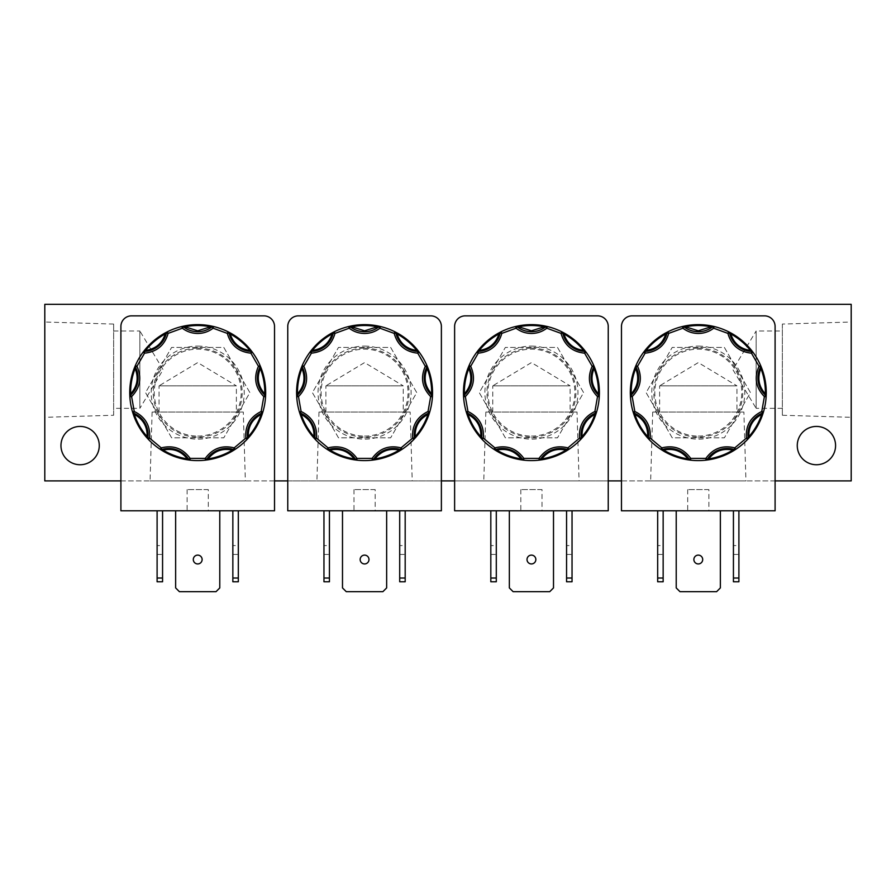 <?xml version="1.0" encoding="UTF-8"?>
<svg xmlns="http://www.w3.org/2000/svg" width="896" height="896" viewBox="0 0 896 896"><rect width="100%" height="100%" fill="white"/><g stroke="black" fill="none" stroke-linecap="round" stroke-linejoin="round"><path stroke-width="0.67" stroke-dasharray="4.48 3.36" d="M327.264 449.445L327.107 449.344A1.77 1.77 0 0 0 328.619 449.557A23.397 23.397 0 0 1 355.499 459.346A1.77 1.77 0 0 0 356.787 460.152A1.77 1.77 0 0 1 355.499 459.346A23.397 23.397 0 0 0 328.619 449.557A1.77 1.77 0 0 1 328.082 449.635M372.523 460.13L372.333 460.152A1.77 1.77 0 0 0 373.621 459.346A23.397 23.397 0 0 1 400.512 449.557A1.77 1.77 0 0 0 402.024 449.355A1.77 1.77 0 0 1 401.05 449.646M493.965 449.344A1.77 1.77 0 0 0 495.477 449.557A23.397 23.397 0 0 1 522.357 459.346A1.77 1.77 0 0 0 523.645 460.152A1.77 1.77 0 0 1 522.357 459.346A23.397 23.397 0 0 0 495.477 449.557A1.77 1.77 0 0 1 494.939 449.635M567.37 449.557A23.397 23.397 0 0 0 540.49 459.346A1.77 1.77 0 0 1 539.19 460.152A1.77 1.77 0 0 0 540.49 459.346A23.397 23.397 0 0 1 567.37 449.557A1.77 1.77 0 0 0 568.882 449.355A1.77 1.77 0 0 1 567.907 449.646M660.822 449.344A1.77 1.77 0 0 0 662.334 449.557A23.397 23.397 0 0 1 689.214 459.346A1.77 1.77 0 0 0 690.514 460.152A1.77 1.77 0 0 1 689.214 459.346A23.397 23.397 0 0 0 662.334 449.557A1.77 1.77 0 0 1 661.797 449.635M734.227 449.557A23.397 23.397 0 0 0 707.347 459.346A1.77 1.77 0 0 1 706.059 460.152A1.77 1.77 0 0 0 707.347 459.346A23.397 23.397 0 0 1 734.227 449.557A1.77 1.77 0 0 0 735.739 449.355A1.77 1.77 0 0 1 734.765 449.646M160.406 449.445L160.25 449.344A1.77 1.77 0 0 0 161.762 449.557A23.397 23.397 0 0 1 188.642 459.346A1.77 1.77 0 0 0 189.93 460.152A1.77 1.77 0 0 1 188.642 459.346A23.397 23.397 0 0 0 161.762 449.557A1.77 1.77 0 0 1 161.224 449.635M205.666 460.13L205.475 460.152A1.77 1.77 0 0 0 206.763 459.346A23.397 23.397 0 0 1 233.654 449.557A1.77 1.77 0 0 0 235.155 449.355A1.77 1.77 0 0 1 234.192 449.646M350.269 326.816A1.77 1.77 0 0 0 348.779 326.502A1.77 1.77 0 0 1 350.269 326.816A23.397 23.397 0 0 0 378.885 326.816A1.77 1.77 0 0 1 379.96 326.458A1.77 1.77 0 0 0 378.885 326.816A23.397 23.397 0 0 1 364.582 331.699M517.138 326.816A1.77 1.77 0 0 0 515.648 326.502A1.77 1.77 0 0 1 517.138 326.816A23.397 23.397 0 0 0 545.742 326.816A1.77 1.77 0 0 1 546.818 326.458A1.77 1.77 0 0 0 545.742 326.816A23.397 23.397 0 0 1 531.44 331.699M683.995 326.816A1.77 1.77 0 0 0 682.506 326.502A1.77 1.77 0 0 1 683.995 326.816A23.397 23.397 0 0 0 712.6 326.816A1.77 1.77 0 0 1 713.686 326.458A1.77 1.77 0 0 0 712.6 326.816A23.397 23.397 0 0 1 698.298 331.699M183.411 326.816A1.77 1.77 0 0 0 181.922 326.502A1.77 1.77 0 0 1 183.411 326.816A23.397 23.397 0 0 0 212.027 326.816A1.77 1.77 0 0 1 213.102 326.458A1.77 1.77 0 0 0 212.027 326.816A23.397 23.397 0 0 1 197.714 331.699M113.658 415.251L113.658 324.072L113.658 415.251L44.8 417.312L44.8 322.011L44.8 417.312M113.658 324.072L44.8 322.011M113.658 330.994L139.866 330.994L139.866 408.33L163.106 369.667L139.866 330.994L139.866 408.33L113.658 408.33L113.658 330.994L113.658 408.33M782.342 324.072L782.342 415.251L782.342 324.072L851.2 322.011L851.2 417.312L851.2 322.011M782.342 415.251L851.2 417.312M782.342 408.33L756.134 408.33L756.134 330.994L732.894 369.667L756.134 408.33L756.134 330.994L782.342 330.994L782.342 408.33L782.342 330.994M243.298 412.037L152.118 412.037L243.298 412.037L245.358 480.906L150.058 480.906L245.358 480.906M152.118 412.037L150.058 480.906M159.04 412.037L159.04 385.84L236.376 385.84L197.714 362.6L159.04 385.84L236.376 385.84L236.376 412.037L159.04 412.037L236.376 412.037M410.155 412.037L318.976 412.037L410.155 412.037L412.216 480.906L316.915 480.906L412.216 480.906M318.976 412.037L316.915 480.906M325.898 412.037L325.898 385.84L403.245 385.84L364.571 362.6L325.898 385.84L403.245 385.84L403.245 412.037L325.898 412.037L403.245 412.037M577.024 412.037L485.845 412.037L577.024 412.037L579.085 480.906L483.784 480.906L579.085 480.906M485.845 412.037L483.784 480.906M492.755 412.037L492.755 385.84L570.102 385.84L531.429 362.6L492.755 385.84L570.102 385.84L570.102 412.037L492.755 412.037L570.102 412.037M743.882 412.037L652.702 412.037L743.882 412.037L745.942 480.906L650.642 480.906L745.942 480.906M652.702 412.037L650.642 480.906M659.624 412.037L659.624 385.84L736.96 385.84L698.286 362.6L659.624 385.84L736.96 385.84L736.96 412.037L659.624 412.037L736.96 412.037M60.962 445.592A19.163 19.163 0 0 1 80.114 426.429A19.163 19.163 0 0 1 99.277 445.592A19.163 19.163 0 0 1 80.114 464.744A19.163 19.163 0 0 1 60.962 445.592M797.261 445.592A19.163 19.163 0 0 1 816.413 426.429A19.163 19.163 0 0 1 835.576 445.592A19.163 19.163 0 0 1 816.413 464.744A19.163 19.163 0 0 1 797.261 445.592M364.571 348.13A44.486 44.486 0 0 1 409.058 392.627A44.486 44.486 0 0 1 364.56 437.114A44.486 44.486 0 0 1 320.085 392.616A44.486 44.486 0 0 1 364.571 348.13M364.56 437.808L390.656 437.808L416.741 392.616L390.656 347.435L338.486 347.435L312.39 392.616L338.486 437.808L390.656 437.808L416.741 392.616L390.656 347.435L338.486 347.435L312.39 392.616L338.486 437.808L364.56 437.808M531.44 348.13A44.486 44.486 0 0 1 575.915 392.627A44.486 44.486 0 0 1 531.429 437.114A44.486 44.486 0 0 1 486.942 392.616A44.486 44.486 0 0 1 531.44 348.13M531.429 437.808L557.514 437.808L583.61 392.616L557.514 347.435L505.344 347.435L479.259 392.616L505.344 437.808L557.514 437.808L583.61 392.616L557.514 347.435L505.344 347.435L479.259 392.616L505.344 437.808L531.429 437.808M698.298 348.13A44.486 44.486 0 0 1 742.784 392.627A44.486 44.486 0 0 1 698.286 437.114A44.486 44.486 0 0 1 653.8 392.616A44.486 44.486 0 0 1 698.298 348.13M698.286 437.808L724.382 437.808L750.467 392.616L724.382 347.435L672.202 347.435L646.117 392.616L672.202 437.808L724.382 437.808L750.467 392.616L724.382 347.435L672.202 347.435L646.117 392.616L672.202 437.808L698.286 437.808M197.714 348.13A44.486 44.486 0 0 1 242.2 392.627A44.486 44.486 0 0 1 197.702 437.114A44.486 44.486 0 0 1 153.216 392.616A44.486 44.486 0 0 1 197.714 348.13M197.702 437.808L223.798 437.808L249.883 392.616L223.798 347.435L171.618 347.435L145.533 392.616L171.618 437.808L223.798 437.808L249.883 392.616L223.798 347.435L171.618 347.435L145.533 392.616L171.618 437.808L197.702 437.808M364.56 436.083A43.467 43.467 0 0 0 408.038 392.627A43.467 43.467 0 0 0 364.571 349.149A43.467 43.467 0 0 0 321.104 392.616A43.467 43.467 0 0 0 364.56 436.083M364.571 346.091A46.525 46.525 0 0 1 411.096 392.627A46.525 46.525 0 0 1 364.56 439.141A46.525 46.525 0 0 1 318.046 392.616A46.525 46.525 0 0 1 364.571 346.091M323.96 545.586L323.96 554.411L323.96 545.586L329.437 545.586L329.437 554.411L329.437 545.586M323.96 554.411L329.437 554.411M399.706 545.586L399.706 554.411L399.706 545.586L405.182 545.586L405.182 554.411L405.182 545.586M399.706 554.411L405.182 554.411M364.571 563.942A4.413 4.413 0 0 1 360.158 559.53A4.413 4.413 0 0 1 364.571 555.117A4.413 4.413 0 0 1 368.984 559.53A4.413 4.413 0 0 1 364.571 563.942M375.166 489.608L353.976 489.608L375.166 489.608L375.166 510.798L353.976 510.798L375.166 510.798M353.976 489.608L353.976 510.798M531.429 436.083A43.467 43.467 0 0 0 574.896 392.627A43.467 43.467 0 0 0 531.44 349.149A43.467 43.467 0 0 0 487.962 392.616A43.467 43.467 0 0 0 531.429 436.083M531.44 346.091A46.525 46.525 0 0 1 577.954 392.627A46.525 46.525 0 0 1 531.429 439.141A46.525 46.525 0 0 1 484.904 392.616A46.525 46.525 0 0 1 531.44 346.091M490.818 545.586L490.818 554.411L490.818 545.586L496.294 545.586L496.294 554.411L496.294 545.586M490.818 554.411L496.294 554.411M566.563 545.586L566.563 554.411L566.563 545.586L572.04 545.586L572.04 554.411L572.04 545.586M566.563 554.411L572.04 554.411M531.429 563.942A4.413 4.413 0 0 1 527.016 559.53A4.413 4.413 0 0 1 531.429 555.117A4.413 4.413 0 0 1 535.842 559.53A4.413 4.413 0 0 1 531.429 563.942M542.024 489.608L520.834 489.608L542.024 489.608L542.024 510.798L520.834 510.798L542.024 510.798M520.834 489.608L520.834 510.798M698.286 436.083A43.467 43.467 0 0 0 741.754 392.627A43.467 43.467 0 0 0 698.298 349.149A43.467 43.467 0 0 0 654.819 392.616A43.467 43.467 0 0 0 698.286 436.083M698.298 346.091A46.525 46.525 0 0 1 744.811 392.627A46.525 46.525 0 0 1 698.286 439.141A46.525 46.525 0 0 1 651.762 392.616A46.525 46.525 0 0 1 698.298 346.091M733.432 545.586L733.432 554.411L733.432 545.586L738.898 545.586L738.898 554.411L738.898 545.586M733.432 554.411L738.898 554.411M708.882 489.608L687.691 489.608L708.882 489.608L708.882 510.798L687.691 510.798L708.882 510.798M687.691 489.608L687.691 510.798M698.286 563.942A4.413 4.413 0 0 1 693.874 559.53A4.413 4.413 0 0 1 698.286 555.117A4.413 4.413 0 0 1 702.699 559.53A4.413 4.413 0 0 1 698.286 563.942M657.675 545.586L657.675 554.411L657.675 545.586L663.152 545.586L663.152 554.411L663.152 545.586M657.675 554.411L663.152 554.411M197.702 436.083A43.467 43.467 0 0 0 241.181 392.627A43.467 43.467 0 0 0 197.714 349.149A43.467 43.467 0 0 0 154.246 392.616A43.467 43.467 0 0 0 197.702 436.083M197.714 346.091A46.525 46.525 0 0 1 244.238 392.627A46.525 46.525 0 0 1 197.702 439.141A46.525 46.525 0 0 1 151.189 392.616A46.525 46.525 0 0 1 197.714 346.091M232.848 545.586L232.848 554.411L232.848 545.586L238.325 545.586L238.325 554.411L238.325 545.586M232.848 554.411L238.325 554.411M157.102 545.586L157.102 554.411L157.102 545.586L162.568 545.586L162.568 554.411L162.568 545.586M157.102 554.411L162.568 554.411M197.714 563.942A4.413 4.413 0 0 1 193.301 559.53A4.413 4.413 0 0 1 197.714 555.117A4.413 4.413 0 0 1 202.126 559.53A4.413 4.413 0 0 1 197.714 563.942M208.309 489.608L187.118 489.608L208.309 489.608L208.309 510.798L187.118 510.798L208.309 510.798M187.118 489.608L187.118 510.798M364.56 460.6A67.984 67.984 0 0 0 432.555 392.627A67.984 67.984 0 0 0 364.582 324.643A67.984 67.984 0 0 0 296.587 392.616A67.984 67.984 0 0 0 364.56 460.6M531.418 460.6A67.984 67.984 0 0 0 599.413 392.627A67.984 67.984 0 0 0 531.44 324.643A67.984 67.984 0 0 0 463.445 392.616A67.984 67.984 0 0 0 531.418 460.6M698.286 460.6A67.984 67.984 0 0 0 766.27 392.627A67.984 67.984 0 0 0 698.298 324.643A67.984 67.984 0 0 0 630.314 392.616A67.984 67.984 0 0 0 698.286 460.6M197.702 460.6A67.984 67.984 0 0 0 265.686 392.627A67.984 67.984 0 0 0 197.714 324.643A67.984 67.984 0 0 0 129.73 392.616A67.984 67.984 0 0 0 197.702 460.6M44.8 304.338L851.2 304.338L851.2 480.906L44.8 480.906L44.8 304.338M775.096 480.906L621.477 480.906M608.238 480.906L454.619 480.906M441.381 480.906L287.762 480.906M274.523 480.906L120.904 480.906M298.357 315.862A10.595 10.595 0 0 0 287.762 326.458L287.762 510.798L441.381 510.798L441.381 326.458A10.595 10.595 0 0 0 430.786 315.862L298.357 315.862M465.214 315.862A10.595 10.595 0 0 0 454.619 326.458L454.619 510.798L608.238 510.798L608.238 326.458A10.595 10.595 0 0 0 597.643 315.862L465.214 315.862M632.072 315.862A10.595 10.595 0 0 0 621.477 326.458L621.477 510.798L775.096 510.798L775.096 326.458A10.595 10.595 0 0 0 764.501 315.862L632.072 315.862M131.499 315.862A10.595 10.595 0 0 0 120.904 326.458L120.904 510.798L274.523 510.798L274.523 326.458A10.595 10.595 0 0 0 263.928 315.862L131.499 315.862M323.96 510.798L329.437 510.798L323.96 510.798L323.96 578.032L329.437 578.032L329.437 581.773L323.96 581.773L323.96 578.032M399.706 510.798L405.182 510.798L399.706 510.798L399.706 578.032L405.182 578.032L405.182 581.773L399.706 581.773L399.706 578.032M342.496 510.798L386.646 510.798L342.496 510.798L342.496 587.922L346.248 591.662L382.894 591.662L386.646 587.922L386.646 510.798M490.818 510.798L496.294 510.798L490.818 510.798L490.818 578.032L496.294 578.032L496.294 581.773L490.818 581.773L490.818 578.032M566.563 510.798L572.04 510.798L566.563 510.798L566.563 578.032L572.04 578.032L572.04 581.773L566.563 581.773L566.563 578.032M509.354 510.798L553.504 510.798L509.354 510.798L509.354 587.922L513.106 591.662L549.752 591.662L553.504 587.922L553.504 510.798M733.432 510.798L738.898 510.798L733.432 510.798L733.432 581.773L738.898 581.773L738.898 578.032L733.432 578.032M676.222 510.798L720.362 510.798L676.222 510.798L676.222 587.922L679.963 591.662L716.621 591.662L720.362 587.922L720.362 510.798M657.675 510.798L663.152 510.798L657.675 510.798L657.675 578.032L663.152 578.032L663.152 581.773L657.675 581.773L657.675 578.032M232.848 510.798L238.325 510.798L232.848 510.798L232.848 578.032L238.325 578.032L238.325 581.773L232.848 581.773L232.848 578.032M157.102 510.798L162.568 510.798L157.102 510.798L157.102 578.032L162.568 578.032L162.568 581.773L157.102 581.773L157.102 578.032M175.638 510.798L219.778 510.798L175.638 510.798L175.638 587.922L179.379 591.662L216.037 591.662L219.778 587.922L219.778 510.798M329.437 510.798L329.437 578.032M405.182 510.798L405.182 578.032M496.294 510.798L496.294 578.032M572.04 510.798L572.04 578.032M738.898 510.798L738.898 578.032M663.152 510.798L663.152 578.032M238.325 510.798L238.325 578.032M162.568 510.798L162.568 578.032M334.174 331.811A1.77 1.77 0 0 0 333.245 333.021A23.397 23.397 0 0 1 311.326 351.4A1.77 1.77 0 0 0 309.971 352.117A1.77 1.77 0 0 1 311.326 351.4A23.397 23.397 0 0 0 333.245 333.021A1.77 1.77 0 0 1 334.174 331.811L334.006 331.901M302.198 365.579A1.77 1.77 0 0 0 302.254 367.102A23.397 23.397 0 0 1 297.282 395.27A1.77 1.77 0 0 0 296.71 396.682A1.77 1.77 0 0 1 297.282 395.27A23.397 23.397 0 0 0 302.254 367.102A1.77 1.77 0 0 1 302.198 365.579L302.12 365.747M299.41 411.992A1.77 1.77 0 0 0 300.429 413.123A23.397 23.397 0 0 1 314.731 437.898A1.77 1.77 0 0 0 315.202 439.354A1.77 1.77 0 0 1 314.731 437.898A23.397 23.397 0 0 0 300.429 413.123A1.77 1.77 0 0 1 299.41 411.992M413.93 439.365A1.77 1.77 0 0 0 414.4 437.909A23.397 23.397 0 0 1 428.702 413.134A1.77 1.77 0 0 0 429.722 412.003A1.77 1.77 0 0 1 428.702 413.134A23.397 23.397 0 0 0 414.4 437.909A1.77 1.77 0 0 1 413.93 439.365L414.064 439.219M432.432 396.704A1.77 1.77 0 0 0 431.85 395.293A23.397 23.397 0 0 1 426.888 367.114A1.77 1.77 0 0 0 426.944 365.59A1.77 1.77 0 0 1 426.888 367.114A23.397 23.397 0 0 0 431.85 395.293A1.77 1.77 0 0 1 432.432 396.704L432.443 396.514M419.171 352.128A1.77 1.77 0 0 0 417.827 351.411A23.397 23.397 0 0 1 395.909 333.021A1.77 1.77 0 0 0 394.979 331.822A1.77 1.77 0 0 1 395.909 333.021A23.397 23.397 0 0 0 417.827 351.411A1.77 1.77 0 0 1 419.171 352.128L419.059 351.971M501.032 331.811A1.77 1.77 0 0 0 500.102 333.021A23.397 23.397 0 0 1 478.184 351.4A1.77 1.77 0 0 0 476.84 352.117A1.77 1.77 0 0 1 478.184 351.4A23.397 23.397 0 0 0 500.102 333.021A1.77 1.77 0 0 1 501.032 331.811L500.864 331.901M469.056 365.579A1.77 1.77 0 0 0 469.112 367.102A23.397 23.397 0 0 1 464.15 395.27A1.77 1.77 0 0 0 463.568 396.682A1.77 1.77 0 0 1 464.15 395.27A23.397 23.397 0 0 0 469.112 367.102A1.77 1.77 0 0 1 469.056 365.579M466.267 411.992A1.77 1.77 0 0 0 467.286 413.123A23.397 23.397 0 0 1 481.589 437.898A1.77 1.77 0 0 0 482.059 439.354A1.77 1.77 0 0 1 481.589 437.898A23.397 23.397 0 0 0 467.286 413.123A1.77 1.77 0 0 1 466.267 411.992M580.787 439.365A1.77 1.77 0 0 0 581.258 437.909A23.397 23.397 0 0 1 595.56 413.134A1.77 1.77 0 0 0 596.59 412.003A1.77 1.77 0 0 1 595.56 413.134A23.397 23.397 0 0 0 581.258 437.909A1.77 1.77 0 0 1 580.787 439.365M599.29 396.704A1.77 1.77 0 0 0 598.718 395.293A23.397 23.397 0 0 1 593.746 367.114A1.77 1.77 0 0 0 593.802 365.59A1.77 1.77 0 0 1 593.746 367.114A23.397 23.397 0 0 0 598.718 395.293A1.77 1.77 0 0 1 599.29 396.704M586.04 352.128A1.77 1.77 0 0 0 584.685 351.411A23.397 23.397 0 0 1 562.778 333.021A1.77 1.77 0 0 0 561.837 331.822A1.77 1.77 0 0 1 562.778 333.021A23.397 23.397 0 0 0 584.685 351.411A1.77 1.77 0 0 1 586.04 352.128L585.917 351.971M667.89 331.811A1.77 1.77 0 0 0 666.96 333.021A23.397 23.397 0 0 1 645.042 351.4A1.77 1.77 0 0 0 643.698 352.117A1.77 1.77 0 0 1 645.042 351.4A23.397 23.397 0 0 0 666.96 333.021A1.77 1.77 0 0 1 667.89 331.811L667.722 331.901M635.925 365.579A1.77 1.77 0 0 0 635.981 367.102A23.397 23.397 0 0 1 631.008 395.27A1.77 1.77 0 0 0 630.437 396.682A1.77 1.77 0 0 1 631.008 395.27A23.397 23.397 0 0 0 635.981 367.102A1.77 1.77 0 0 1 635.925 365.579L635.846 365.747M633.125 411.992A1.77 1.77 0 0 0 634.155 413.123A23.397 23.397 0 0 1 648.458 437.898A1.77 1.77 0 0 0 648.917 439.354A1.77 1.77 0 0 1 648.458 437.898A23.397 23.397 0 0 0 634.155 413.123A1.77 1.77 0 0 1 633.125 411.992M747.645 439.365A1.77 1.77 0 0 0 748.115 437.909A23.397 23.397 0 0 1 762.429 413.134A1.77 1.77 0 0 0 763.448 412.003A1.77 1.77 0 0 1 762.429 413.134A23.397 23.397 0 0 0 748.115 437.909A1.77 1.77 0 0 1 747.645 439.365M766.147 396.704A1.77 1.77 0 0 0 765.576 395.293A23.397 23.397 0 0 1 760.603 367.114A1.77 1.77 0 0 0 760.67 365.59A1.77 1.77 0 0 1 760.603 367.114A23.397 23.397 0 0 0 765.576 395.293A1.77 1.77 0 0 1 766.147 396.704L766.158 396.514M752.898 352.128A1.77 1.77 0 0 0 751.542 351.411A23.397 23.397 0 0 1 729.635 333.021A1.77 1.77 0 0 0 728.694 331.822A1.77 1.77 0 0 1 729.635 333.021A23.397 23.397 0 0 0 751.542 351.411A1.77 1.77 0 0 1 752.898 352.128M167.317 331.811A1.77 1.77 0 0 0 166.376 333.021A23.397 23.397 0 0 1 144.458 351.4A1.77 1.77 0 0 0 143.114 352.117A1.77 1.77 0 0 1 144.458 351.4A23.397 23.397 0 0 0 166.376 333.021A1.77 1.77 0 0 1 167.317 331.811L167.149 331.901M135.341 365.579A1.77 1.77 0 0 0 135.397 367.102A23.397 23.397 0 0 1 130.424 395.27A1.77 1.77 0 0 0 129.853 396.682A1.77 1.77 0 0 1 130.424 395.27A23.397 23.397 0 0 0 135.397 367.102A1.77 1.77 0 0 1 135.341 365.579L135.262 365.747M132.552 411.992A1.77 1.77 0 0 0 133.571 413.123A23.397 23.397 0 0 1 147.874 437.898A1.77 1.77 0 0 0 148.344 439.354A1.77 1.77 0 0 1 147.874 437.898A23.397 23.397 0 0 0 133.571 413.123A1.77 1.77 0 0 1 132.552 411.992M247.072 439.365A1.77 1.77 0 0 0 247.542 437.909A23.397 23.397 0 0 1 261.845 413.134A1.77 1.77 0 0 0 262.864 412.003A1.77 1.77 0 0 1 261.845 413.134A23.397 23.397 0 0 0 247.542 437.909A1.77 1.77 0 0 1 247.072 439.365M265.563 396.704A1.77 1.77 0 0 0 264.992 395.293A23.397 23.397 0 0 1 260.03 367.114A1.77 1.77 0 0 0 260.086 365.59A1.77 1.77 0 0 1 260.03 367.114A23.397 23.397 0 0 0 264.992 395.293A1.77 1.77 0 0 1 265.563 396.704M252.314 352.128A1.77 1.77 0 0 0 250.97 351.411A23.397 23.397 0 0 1 229.051 333.021A1.77 1.77 0 0 0 228.122 331.822A1.77 1.77 0 0 1 229.051 333.021A23.397 23.397 0 0 0 250.97 351.411A1.77 1.77 0 0 1 252.314 352.128L252.202 351.971M372.333 460.152A1.77 1.77 0 0 0 373.621 459.346A23.397 23.397 0 0 1 400.512 449.557M205.475 460.152A1.77 1.77 0 0 0 206.763 459.346A23.397 23.397 0 0 1 233.654 449.557"/><path stroke-width="1.34" d="M372.523 460.13L372.333 460.152A67.984 67.984 0 0 1 356.787 460.152L354.01 459.771L354.144 458.898C347.906 450.946 339.83 448.011 329.941 450.083L327.107 449.344A67.984 67.984 0 0 1 315.202 439.354L313.309 437.27L313.981 436.688C314.306 426.586 310.016 419.149 301.101 414.378L299.41 411.992A67.984 67.984 0 0 1 296.71 396.682L296.598 393.882L297.483 393.859C304.237 386.333 305.726 377.877 301.963 368.491L302.198 365.579A67.984 67.984 0 0 1 309.971 352.117L311.696 349.899L312.379 350.448C322.392 349.026 328.966 343.504 332.114 333.894L334.174 331.811A67.984 67.984 0 0 1 348.779 326.502L351.523 325.898L351.691 326.771L364.582 330.814L377.462 326.771L377.63 325.909L380.374 326.502A67.984 67.984 0 0 1 394.979 331.822L397.466 333.133L397.04 333.894C400.187 343.504 406.762 349.026 416.774 350.459L419.171 352.128L417.76 353.181C405.462 351.882 397.6 345.285 394.184 333.402L394.979 331.822L397.04 333.894C404.678 338.15 411.264 343.672 416.774 350.459L417.458 349.91L419.171 352.128A67.984 67.984 0 0 1 426.944 365.59L428.008 368.189L427.179 368.502C423.416 377.888 424.906 386.344 431.659 393.882L432.432 396.704L430.662 396.592C422.083 387.688 420.302 377.597 425.32 366.296L426.944 365.59L427.179 368.502C430.315 376.678 431.805 385.134 431.659 393.882L432.533 393.893L432.432 396.704A67.984 67.984 0 0 1 429.722 412.003L428.87 414.68L428.03 414.4C419.115 419.16 414.826 426.597 415.15 436.699L413.93 439.365L412.642 438.144C411.79 425.813 416.92 416.931 428.03 411.499L429.722 412.003L428.03 414.4C425.174 422.666 420.885 430.102 415.15 436.699L415.822 437.282L413.93 439.365A67.984 67.984 0 0 1 402.024 449.355L399.65 450.856L399.19 450.094C389.301 448.011 381.226 450.957 374.976 458.909L372.333 460.152L372.131 458.405C379.411 448.403 389.043 444.898 401.05 447.877L402.024 449.355L399.19 450.094C391.686 454.597 383.622 457.531 374.976 458.909L375.122 459.771L372.333 460.152L373.621 459.346A1.77 1.77 0 0 1 372.333 460.152A1.77 1.77 0 0 0 373.621 459.346L372.131 458.405L356.989 458.394L356.787 460.152L354.144 458.898C345.509 457.52 337.434 454.586 329.941 450.083L329.482 450.845L327.107 449.344L328.082 447.877C340.077 444.886 349.72 448.392 356.989 458.394L355.499 459.346A1.77 1.77 0 0 0 356.787 460.152A1.77 1.77 0 0 1 355.499 459.346A23.397 23.397 0 0 0 328.619 449.557A1.77 1.77 0 0 1 327.107 449.344A67.984 67.984 0 0 1 315.202 439.354L313.981 436.688C308.246 430.091 303.957 422.654 301.101 414.378L300.261 414.669L299.41 411.992L301.101 411.488C312.211 416.92 317.341 425.802 316.478 438.133L315.202 439.354A1.77 1.77 0 0 1 314.731 437.898L316.478 438.133L328.082 447.877L328.619 449.557A1.77 1.77 0 0 1 327.107 449.344L328.619 449.557A23.397 23.397 0 0 1 355.499 459.346L355.701 460.018M539.381 460.13L539.19 460.152A67.984 67.984 0 0 1 523.645 460.152L520.867 459.771L521.002 458.898C514.763 450.946 506.699 448.011 496.798 450.083L493.965 449.344A67.984 67.984 0 0 1 482.059 439.354L480.178 437.27L480.838 436.688C481.174 426.586 476.874 419.149 467.958 414.378L466.267 411.992A67.984 67.984 0 0 1 463.568 396.682L463.467 393.882L464.341 393.859C471.094 386.333 472.584 377.877 468.821 368.491L469.056 365.579A67.984 67.984 0 0 1 476.84 352.117L478.554 349.899L479.237 350.448C489.25 349.026 495.824 343.504 498.982 333.894L501.032 331.811A67.984 67.984 0 0 1 515.648 326.502L518.392 325.898L518.56 326.771L531.44 330.814L544.32 326.771L544.488 325.909L547.232 326.502A67.984 67.984 0 0 1 561.837 331.822L564.323 333.133L563.898 333.894C567.045 343.504 573.619 349.026 583.632 350.459L586.04 352.128L584.618 353.181C572.32 351.882 564.469 345.285 561.053 333.402L561.837 331.822L563.898 333.894C571.547 338.15 578.122 343.672 583.632 350.459L584.315 349.91L586.04 352.128A67.984 67.984 0 0 1 593.802 365.59L594.866 368.189L594.048 368.502C590.274 377.888 591.763 386.344 598.517 393.882L599.29 396.704L597.52 396.592C588.941 387.688 587.16 377.597 592.189 366.296L593.802 365.59L594.048 368.502C597.173 376.678 598.662 385.134 598.517 393.882L599.402 393.893L599.29 396.704A67.984 67.984 0 0 1 596.59 412.003L595.728 414.68L594.899 414.4C585.984 419.16 581.683 426.597 582.008 436.699L580.787 439.365L579.51 438.144C578.648 425.813 583.778 416.931 594.899 411.499L596.59 412.003L594.899 414.4C592.043 422.666 587.742 430.102 582.008 436.699L582.68 437.282L580.787 439.365A67.984 67.984 0 0 1 568.882 449.355L566.507 450.856L566.048 450.094C556.158 448.011 548.083 450.957 541.845 458.909L539.19 460.152L538.989 458.405C546.269 448.403 555.901 444.898 567.907 447.877L568.882 449.355L566.048 450.094C558.544 454.597 550.48 457.531 541.845 458.909L541.979 459.771L539.19 460.152L540.49 459.346A1.77 1.77 0 0 1 539.19 460.152A1.77 1.77 0 0 0 540.49 459.346L538.989 458.405L523.846 458.394L523.645 460.152L521.002 458.898C512.366 457.52 504.302 454.586 496.798 450.083L496.339 450.845L493.965 449.344L494.939 447.877C506.946 444.886 516.578 448.392 523.846 458.394L522.357 459.346A1.77 1.77 0 0 0 523.645 460.152A1.77 1.77 0 0 1 522.357 459.346A23.397 23.397 0 0 0 495.477 449.557A1.77 1.77 0 0 1 493.965 449.344A67.984 67.984 0 0 1 482.059 439.354L480.838 436.688C475.104 430.091 470.814 422.654 467.958 414.378L467.13 414.669L466.267 411.992L467.958 411.488C479.069 416.92 484.198 425.802 483.347 438.133L482.059 439.354A1.77 1.77 0 0 1 481.589 437.898L483.347 438.133L494.939 447.877L495.477 449.557A1.77 1.77 0 0 1 493.965 449.344L495.477 449.557A23.397 23.397 0 0 1 522.357 459.346L522.558 460.018M706.238 460.13L706.059 460.152A67.984 67.984 0 0 1 690.514 460.152L687.725 459.771L687.859 458.898C681.621 450.946 673.557 448.011 663.656 450.083L660.822 449.344A67.984 67.984 0 0 1 648.917 439.354L647.035 437.27L647.696 436.688C648.032 426.586 643.731 419.149 634.816 414.378L633.125 411.992A67.984 67.984 0 0 1 630.437 396.682L630.325 393.882L631.198 393.859C637.952 386.333 639.442 377.877 635.678 368.491L635.925 365.579A67.984 67.984 0 0 1 643.698 352.117L645.411 349.899L646.094 350.448C656.107 349.026 662.693 343.504 665.84 333.894L667.89 331.811A67.984 67.984 0 0 1 682.506 326.502L685.25 325.898L685.418 326.771L698.298 330.814L711.178 326.771L711.346 325.909L714.09 326.502A67.984 67.984 0 0 1 728.694 331.822L731.181 333.133L730.755 333.894C733.902 343.504 740.477 349.026 750.49 350.459L752.898 352.128L751.475 353.181C739.178 351.882 731.326 345.285 727.91 333.402L728.694 331.822L730.755 333.894C738.405 338.15 744.979 343.672 750.49 350.459L751.173 349.91L752.898 352.128A67.984 67.984 0 0 1 760.67 365.59L761.723 368.189L760.906 368.502C757.142 377.888 758.632 386.344 765.374 393.882L766.147 396.704L764.389 396.592C755.798 387.688 754.018 377.597 759.046 366.296L760.67 365.59L760.906 368.502C764.03 376.678 765.52 385.134 765.374 393.882L766.259 393.893L766.147 396.704A67.984 67.984 0 0 1 763.448 412.003L762.586 414.68L761.757 414.4C752.842 419.16 748.541 426.597 748.866 436.699L747.645 439.365L746.368 438.144C745.517 425.813 750.646 416.931 761.757 411.499L763.448 412.003L761.757 414.4C758.901 422.666 754.6 430.102 748.866 436.699L749.538 437.282L747.645 439.365A67.984 67.984 0 0 1 735.739 449.355L733.365 450.856L732.906 450.094C723.016 448.011 714.941 450.957 708.702 458.909L706.059 460.152L705.858 458.405C713.126 448.403 722.77 444.898 734.765 447.877L735.739 449.355L732.906 450.094C725.402 454.597 717.338 457.531 708.702 458.909L708.837 459.771L706.059 460.152L707.347 459.346A1.77 1.77 0 0 1 706.059 460.152A1.77 1.77 0 0 0 707.347 459.346L705.858 458.405L690.715 458.394L690.514 460.152L687.859 458.898C679.224 457.52 671.16 454.586 663.656 450.083L663.197 450.845L660.822 449.344L661.797 447.877C673.803 444.886 683.435 448.392 690.715 458.394L689.214 459.346A1.77 1.77 0 0 0 690.514 460.152A1.77 1.77 0 0 1 689.214 459.346A23.397 23.397 0 0 0 662.334 449.557A1.77 1.77 0 0 1 660.822 449.344A67.984 67.984 0 0 1 648.917 439.354L647.696 436.688C641.962 430.091 637.672 422.654 634.816 414.378L633.987 414.669L633.125 411.992L634.816 411.488C645.926 416.92 651.056 425.802 650.205 438.133L648.917 439.354A1.77 1.77 0 0 1 648.458 437.898L650.205 438.133L661.797 447.877L662.334 449.557A1.77 1.77 0 0 1 660.822 449.344L662.334 449.557A23.397 23.397 0 0 1 689.214 459.346L689.416 460.018M205.666 460.13L205.475 460.152A67.984 67.984 0 0 1 189.93 460.152L187.152 459.771L187.286 458.898C181.048 450.946 172.973 448.011 163.083 450.083L160.25 449.344A67.984 67.984 0 0 1 148.344 439.354L146.451 437.27L147.123 436.688C147.448 426.586 143.158 419.149 134.243 414.378L132.552 411.992A67.984 67.984 0 0 1 129.853 396.682L129.741 393.882L130.626 393.859C137.368 386.333 138.869 377.877 135.106 368.491L135.341 365.579A67.984 67.984 0 0 1 143.114 352.117L144.838 349.899L145.522 350.448C155.534 349.026 162.109 343.504 165.256 333.894L167.317 331.811A67.984 67.984 0 0 1 181.922 326.502L184.666 325.898L184.834 326.771L197.714 330.814L210.594 326.771L210.773 325.909L213.517 326.502A67.984 67.984 0 0 1 228.122 331.822L230.608 333.133L230.171 333.894C233.318 343.504 239.904 349.026 249.906 350.459L252.314 352.128L250.902 353.181C238.605 351.882 230.742 345.285 227.326 333.402L228.122 331.822L230.171 333.894C237.821 338.15 244.395 343.672 249.906 350.459L250.6 349.91L252.314 352.128A67.984 67.984 0 0 1 260.086 365.59L261.15 368.189L260.322 368.502C256.558 377.888 258.048 386.344 264.79 393.882L265.563 396.704L263.805 396.592C255.226 387.688 253.445 377.597 258.462 366.296L260.086 365.59L260.322 368.502C263.446 376.678 264.947 385.134 264.79 393.882L265.675 393.893L265.563 396.704A67.984 67.984 0 0 1 262.864 412.003L262.013 414.68L261.173 414.4C252.258 419.16 247.968 426.597 248.293 436.699L247.072 439.365L245.784 438.144C244.933 425.813 250.062 416.931 261.173 411.499L262.864 412.003L261.173 414.4C258.317 422.666 254.027 430.102 248.293 436.699L248.954 437.282L247.072 439.365A67.984 67.984 0 0 1 235.155 449.355L232.781 450.856L232.333 450.094C222.432 448.011 214.368 450.957 208.118 458.909L205.475 460.152L205.274 458.405C212.554 448.403 222.186 444.898 234.192 447.877L235.155 449.355L232.333 450.094C224.829 454.597 216.754 457.531 208.118 458.909L208.253 459.771L205.475 460.152L206.763 459.346A1.77 1.77 0 0 1 205.475 460.152A1.77 1.77 0 0 0 206.763 459.346L205.274 458.405L190.131 458.394L189.93 460.152L187.286 458.898C178.651 457.52 170.576 454.586 163.083 450.083L162.624 450.845L160.25 449.344L161.224 447.877C173.219 444.886 182.862 448.392 190.131 458.394L188.642 459.346A1.77 1.77 0 0 0 189.93 460.152A1.77 1.77 0 0 1 188.642 459.346A23.397 23.397 0 0 0 161.762 449.557A1.77 1.77 0 0 1 160.25 449.344A67.984 67.984 0 0 1 148.344 439.354L147.123 436.688C141.389 430.091 137.099 422.654 134.243 414.378L133.403 414.669L132.552 411.992L134.243 411.488C145.354 416.92 150.483 425.802 149.621 438.133L148.344 439.354A1.77 1.77 0 0 1 147.874 437.898L149.621 438.133L161.224 447.877L161.762 449.557A1.77 1.77 0 0 1 160.25 449.344L161.762 449.557A23.397 23.397 0 0 1 188.642 459.346L188.843 460.018M349.854 326.256L351.691 326.771C360.282 325.102 368.872 325.114 377.462 326.771L380.374 326.502L379.96 328.216C375.413 331.666 370.283 333.424 364.582 333.469C358.87 333.424 353.741 331.666 349.194 328.216L348.779 326.502L350.426 326.614L349.194 328.216L334.97 333.39C331.554 345.274 323.691 351.87 311.394 353.17L309.971 352.117L312.379 350.448C317.89 343.661 324.475 338.139 332.114 333.894L331.688 333.122L334.174 331.811L334.97 333.39L333.245 333.021A1.77 1.77 0 0 1 334.174 331.811A67.984 67.984 0 0 1 348.779 326.502A1.77 1.77 0 0 1 350.269 326.816A23.397 23.397 0 0 0 364.582 331.699A23.397 23.397 0 0 1 350.269 326.816A1.77 1.77 0 0 0 348.779 326.502M380.184 326.458L380.374 326.502A1.77 1.77 0 0 0 379.96 326.458A1.77 1.77 -90 0 0 378.885 326.816L380.374 326.502A1.77 1.77 0 0 0 379.96 326.458A1.77 1.77 -90 0 0 378.885 326.816A23.397 23.397 0 0 1 364.582 331.699M378.885 326.816L379.96 328.216L394.184 333.402L395.909 333.021A1.77 1.77 0 0 0 394.979 331.822A1.77 1.77 0 0 1 395.909 333.021A23.397 23.397 0 0 0 417.827 351.411A1.77 1.77 0 0 1 419.171 352.128A67.984 67.984 0 0 1 426.944 365.59A1.77 1.77 0 0 1 426.888 367.114L425.32 366.296L417.76 353.181L417.827 351.411A1.77 1.77 0 0 1 419.171 352.128L417.827 351.411A23.397 23.397 0 0 1 395.909 333.021L395.954 332.315M516.712 326.256L518.56 326.771C527.139 325.102 535.73 325.114 544.32 326.771L547.232 326.502L546.818 328.216C542.27 331.666 537.141 333.424 531.44 333.469C525.728 333.424 520.598 331.666 516.051 328.216L515.648 326.502L517.283 326.614L516.051 328.216L501.827 333.39C498.411 345.274 490.549 351.87 478.251 353.17L476.84 352.117L479.237 350.448C484.747 343.661 491.333 338.139 498.982 333.894L498.546 333.122L501.032 331.811L501.827 333.39L500.102 333.021A1.77 1.77 0 0 1 501.032 331.811A67.984 67.984 0 0 1 515.648 326.502A1.77 1.77 0 0 1 517.138 326.816A23.397 23.397 0 0 0 531.44 331.699A23.397 23.397 0 0 1 517.138 326.816A1.77 1.77 0 0 0 515.648 326.502M547.042 326.458L547.232 326.502A1.77 1.77 0 0 0 546.818 326.458A1.77 1.77 -90 0 0 545.742 326.816L547.232 326.502A1.77 1.77 0 0 0 546.818 326.458A1.77 1.77 -90 0 0 545.742 326.816A23.397 23.397 0 0 1 531.44 331.699M545.742 326.816L546.818 328.216L561.053 333.402L562.778 333.021A1.77 1.77 0 0 0 561.837 331.822A1.77 1.77 0 0 1 562.778 333.021A23.397 23.397 0 0 0 584.685 351.411A1.77 1.77 0 0 1 586.04 352.128A67.984 67.984 0 0 1 593.802 365.59A1.77 1.77 0 0 1 593.746 367.114L592.189 366.296L584.618 353.181L584.685 351.411A1.77 1.77 0 0 1 586.04 352.128L584.685 351.411A23.397 23.397 0 0 1 562.778 333.021L562.822 332.315M683.57 326.256L685.418 326.771C694.008 325.102 702.587 325.114 711.178 326.771L714.09 326.502L713.686 328.216C709.139 331.666 704.01 333.424 698.298 333.469C692.586 333.424 687.456 331.666 682.909 328.216L682.506 326.502L684.152 326.614L682.909 328.216L668.685 333.39C665.269 345.274 657.406 351.87 645.109 353.17L643.698 352.117L646.094 350.448C651.616 343.661 658.19 338.139 665.84 333.894L665.414 333.122L667.89 331.811L668.685 333.39L666.96 333.021A1.77 1.77 0 0 1 667.89 331.811A67.984 67.984 0 0 1 682.506 326.502A1.77 1.77 0 0 1 683.995 326.816A23.397 23.397 0 0 0 698.298 331.699A23.397 23.397 0 0 1 683.995 326.816A1.77 1.77 0 0 0 682.506 326.502M713.91 326.458L714.09 326.502A1.77 1.77 0 0 0 713.686 326.458A1.77 1.77 -90 0 0 712.6 326.816L714.09 326.502A1.77 1.77 0 0 0 713.686 326.458A1.77 1.77 -90 0 0 712.6 326.816A23.397 23.397 0 0 1 698.298 331.699M712.6 326.816L713.686 328.216L727.91 333.402L729.635 333.021A1.77 1.77 0 0 0 728.694 331.822A1.77 1.77 0 0 1 729.635 333.021A23.397 23.397 0 0 0 751.542 351.411A1.77 1.77 0 0 1 752.898 352.128A67.984 67.984 0 0 1 760.67 365.59A1.77 1.77 0 0 1 760.603 367.114L759.046 366.296L751.475 353.181L751.542 351.411A1.77 1.77 0 0 1 752.898 352.128L751.542 351.411A23.397 23.397 0 0 1 729.635 333.021L729.68 332.315M182.997 326.256L184.834 326.771C193.424 325.102 202.014 325.114 210.594 326.771L213.517 326.502L213.102 328.216C208.555 331.666 203.426 333.424 197.714 333.469C192.013 333.424 186.883 331.666 182.336 328.216L181.922 326.502L183.568 326.614L182.336 328.216L168.101 333.39C164.685 345.274 156.834 351.87 144.536 353.17L143.114 352.117L145.522 350.448C151.032 343.661 157.606 338.139 165.256 333.894L164.83 333.122L167.317 331.811L168.101 333.39L166.376 333.021A1.77 1.77 0 0 1 167.317 331.811A67.984 67.984 0 0 1 181.922 326.502A1.77 1.77 0 0 1 183.411 326.816A23.397 23.397 0 0 0 197.714 331.699A23.397 23.397 0 0 1 183.411 326.816A1.77 1.77 0 0 0 181.922 326.502M213.326 326.458L213.517 326.502A1.77 1.77 0 0 0 213.102 326.458A1.77 1.77 -90 0 0 212.027 326.816L213.517 326.502A1.77 1.77 0 0 0 213.102 326.458A1.77 1.77 -90 0 0 212.027 326.816A23.397 23.397 0 0 1 197.714 331.699M212.027 326.816L213.102 328.216L227.326 333.402L229.051 333.021A1.77 1.77 0 0 0 228.122 331.822A1.77 1.77 0 0 1 229.051 333.021A23.397 23.397 0 0 0 250.97 351.411A1.77 1.77 0 0 1 252.314 352.128A67.984 67.984 0 0 1 260.086 365.59A1.77 1.77 0 0 1 260.03 367.114L258.462 366.296L250.902 353.181L250.97 351.411A1.77 1.77 0 0 1 252.314 352.128L250.97 351.411A23.397 23.397 0 0 1 229.051 333.021L229.096 332.315M99.277 445.592A19.163 19.163 0 0 0 80.114 426.429A19.163 19.163 0 0 0 60.962 445.592A19.163 19.163 0 0 0 80.114 464.744A19.163 19.163 0 0 0 99.277 445.592M835.576 445.592A19.163 19.163 0 0 0 816.413 426.429A19.163 19.163 0 0 0 797.261 445.592A19.163 19.163 0 0 0 816.413 464.744A19.163 19.163 0 0 0 835.576 445.592M364.571 555.117A4.413 4.413 0 0 0 360.158 559.53A4.413 4.413 0 0 0 364.571 563.942A4.413 4.413 0 0 0 368.984 559.53A4.413 4.413 0 0 0 364.571 555.117M531.429 555.117A4.413 4.413 0 0 0 527.016 559.53A4.413 4.413 0 0 0 531.429 563.942A4.413 4.413 0 0 0 535.842 559.53A4.413 4.413 0 0 0 531.429 555.117M698.286 555.117A4.413 4.413 0 0 0 693.874 559.53A4.413 4.413 0 0 0 698.286 563.942A4.413 4.413 0 0 0 702.699 559.53A4.413 4.413 0 0 0 698.286 555.117M197.714 555.117A4.413 4.413 0 0 0 193.301 559.53A4.413 4.413 0 0 0 197.714 563.942A4.413 4.413 0 0 0 202.126 559.53A4.413 4.413 0 0 0 197.714 555.117M427.37 366.598L426.888 367.114A23.397 23.397 0 0 0 431.85 395.293L432.432 396.704A67.984 67.984 0 0 1 429.722 412.003A1.77 1.77 0 0 1 428.702 413.134L428.03 411.499L430.662 396.592L431.85 395.293A1.77 1.77 0 0 1 432.432 396.704A1.77 1.77 0 0 0 431.85 395.293A23.397 23.397 0 0 1 426.888 367.114A1.77 1.77 0 0 0 426.944 365.59M429.408 413.056L428.702 413.134A23.397 23.397 0 0 0 414.4 437.909L413.93 439.365A67.984 67.984 0 0 1 402.024 449.355A1.77 1.77 0 0 1 400.512 449.557L401.05 447.877L412.642 438.144L414.4 437.909A1.77 1.77 0 0 1 413.93 439.365A1.77 1.77 0 0 0 414.4 437.909A23.397 23.397 0 0 1 428.702 413.134A1.77 1.77 0 0 0 429.722 412.003M594.238 366.598L593.746 367.114A23.397 23.397 0 0 0 598.718 395.293L599.29 396.704A67.984 67.984 0 0 1 596.59 412.003A1.77 1.77 0 0 1 595.56 413.134L594.899 411.499L597.52 396.592L598.718 395.293A1.77 1.77 0 0 1 599.29 396.704A1.77 1.77 0 0 0 598.718 395.293A23.397 23.397 0 0 1 593.746 367.114A1.77 1.77 0 0 0 593.802 365.59M596.266 413.056L595.56 413.134A23.397 23.397 0 0 0 581.258 437.909L580.787 439.365A67.984 67.984 0 0 1 568.882 449.355A1.77 1.77 0 0 1 567.37 449.557L567.907 447.877L579.51 438.144L581.258 437.909A1.77 1.77 0 0 1 580.787 439.365A1.77 1.77 0 0 0 581.258 437.909A23.397 23.397 0 0 1 595.56 413.134A1.77 1.77 0 0 0 596.59 412.003M761.096 366.598L760.603 367.114A23.397 23.397 0 0 0 765.576 395.293L766.147 396.704A67.984 67.984 0 0 1 763.448 412.003A1.77 1.77 0 0 1 762.429 413.134L761.757 411.499L764.389 396.592L765.576 395.293A1.77 1.77 0 0 1 766.147 396.704A1.77 1.77 0 0 0 765.576 395.293A23.397 23.397 0 0 1 760.603 367.114A1.77 1.77 0 0 0 760.67 365.59M763.123 413.056L762.429 413.134A23.397 23.397 0 0 0 748.115 437.909L747.645 439.365A67.984 67.984 0 0 1 735.739 449.355A1.77 1.77 0 0 1 734.227 449.557L734.765 447.877L746.368 438.144L748.115 437.909A1.77 1.77 0 0 1 747.645 439.365A1.77 1.77 0 0 0 748.115 437.909A23.397 23.397 0 0 1 762.429 413.134A1.77 1.77 0 0 0 763.448 412.003M260.512 366.598L260.03 367.114A23.397 23.397 0 0 0 264.992 395.293L265.563 396.704A67.984 67.984 0 0 1 262.864 412.003A1.77 1.77 0 0 1 261.845 413.134L261.173 411.499L263.805 396.592L264.992 395.293A1.77 1.77 0 0 1 265.563 396.704A1.77 1.77 0 0 0 264.992 395.293A23.397 23.397 0 0 1 260.03 367.114A1.77 1.77 0 0 0 260.086 365.59M262.55 413.056L261.845 413.134A23.397 23.397 0 0 0 247.542 437.909L247.072 439.365A67.984 67.984 0 0 1 235.155 449.355A1.77 1.77 0 0 1 233.654 449.557L234.192 447.877L245.784 438.144L247.542 437.909A1.77 1.77 0 0 1 247.072 439.365A1.77 1.77 0 0 0 247.542 437.909A23.397 23.397 0 0 1 261.845 413.134A1.77 1.77 0 0 0 262.864 412.003M775.096 480.906L851.2 480.906L851.2 304.338L44.8 304.338L44.8 480.906L120.904 480.906M621.477 480.906L608.238 480.906M454.619 480.906L441.381 480.906M287.762 480.906L274.523 480.906M287.762 326.458L287.762 510.798L441.381 510.798L441.381 326.458A10.595 10.595 0 0 0 430.786 315.862L298.357 315.862A10.595 10.595 0 0 0 287.762 326.458M454.619 326.458L454.619 510.798L608.238 510.798L608.238 326.458A10.595 10.595 0 0 0 597.643 315.862L465.214 315.862A10.595 10.595 0 0 0 454.619 326.458M621.477 326.458L621.477 510.798L775.096 510.798L775.096 326.458A10.595 10.595 0 0 0 764.501 315.862L632.072 315.862A10.595 10.595 0 0 0 621.477 326.458M120.904 326.458L120.904 510.798L274.523 510.798L274.523 326.458A10.595 10.595 0 0 0 263.928 315.862L131.499 315.862A10.595 10.595 0 0 0 120.904 326.458M323.96 510.798L323.96 581.773L329.437 581.773L329.437 510.798M399.706 510.798L399.706 581.773L405.182 581.773L405.182 510.798M386.646 510.798L386.646 587.922L382.894 591.662L346.248 591.662L342.496 587.922L342.496 510.798M490.818 510.798L490.818 581.773L496.294 581.773L496.294 510.798M566.563 510.798L566.563 581.773L572.04 581.773L572.04 510.798M553.504 510.798L553.504 587.922L549.752 591.662L513.106 591.662L509.354 587.922L509.354 510.798M733.432 510.798L733.432 581.773L738.898 581.773L738.898 510.798M720.362 510.798L720.362 587.922L716.621 591.662L679.963 591.662L676.222 587.922L676.222 510.798M657.675 510.798L657.675 581.773L663.152 581.773L663.152 510.798M232.848 510.798L232.848 581.773L238.325 581.773L238.325 510.798M157.102 510.798L157.102 581.773L162.568 581.773L162.568 510.798M219.778 510.798L219.778 587.922L216.037 591.662L179.379 591.662L175.638 587.922L175.638 510.798M323.96 578.032L329.437 578.032M399.706 578.032L405.182 578.032M490.818 578.032L496.294 578.032M566.563 578.032L572.04 578.032M738.898 578.032L733.432 578.032M657.675 578.032L663.152 578.032M232.848 578.032L238.325 578.032M157.102 578.032L162.568 578.032M314.451 438.547L314.731 437.898A23.397 23.397 0 0 0 300.429 413.123L299.41 411.992A67.984 67.984 0 0 1 296.71 396.682L297.483 393.859C297.338 385.112 298.827 376.656 301.963 368.491L301.134 368.178L302.198 365.579L303.822 366.274C308.84 377.574 307.059 387.677 298.48 396.581L296.71 396.682A1.77 1.77 0 0 1 297.282 395.27L298.48 396.581L301.101 411.488L300.429 413.123A1.77 1.77 0 0 1 299.41 411.992A1.77 1.77 0 0 0 300.429 413.123A23.397 23.397 0 0 1 314.731 437.898A1.77 1.77 0 0 0 315.202 439.354M296.654 395.584L297.282 395.27A23.397 23.397 0 0 0 302.254 367.102L302.198 365.579A67.984 67.984 0 0 1 309.971 352.117A1.77 1.77 0 0 1 311.326 351.4L311.394 353.17L303.822 366.274L302.254 367.102A1.77 1.77 0 0 1 302.198 365.579A1.77 1.77 0 0 0 302.254 367.102A23.397 23.397 0 0 1 297.282 395.27A1.77 1.77 0 0 0 296.71 396.682M310.632 351.243L311.326 351.4A23.397 23.397 0 0 0 333.245 333.021L334.174 331.811A1.77 1.77 0 0 0 333.245 333.021A23.397 23.397 0 0 1 311.326 351.4A1.77 1.77 0 0 0 309.971 352.117M481.309 438.547L481.589 437.898A23.397 23.397 0 0 0 467.286 413.123L466.267 411.992A67.984 67.984 0 0 1 463.568 396.682L464.341 393.859C464.195 385.112 465.696 376.656 468.821 368.491L467.992 368.178L469.056 365.579L470.68 366.274C475.698 377.574 473.917 387.677 465.338 396.581L463.568 396.682A1.77 1.77 0 0 1 464.15 395.27L465.338 396.581L467.958 411.488L467.286 413.123A1.77 1.77 0 0 1 466.267 411.992A1.77 1.77 0 0 0 467.286 413.123A23.397 23.397 0 0 1 481.589 437.898A1.77 1.77 0 0 0 482.059 439.354M463.512 395.584L464.15 395.27A23.397 23.397 0 0 0 469.112 367.102L469.056 365.579A67.984 67.984 0 0 1 476.84 352.117A1.77 1.77 0 0 1 478.184 351.4L478.251 353.17L470.68 366.274L469.112 367.102A1.77 1.77 0 0 1 469.056 365.579A1.77 1.77 0 0 0 469.112 367.102A23.397 23.397 0 0 1 464.15 395.27A1.77 1.77 0 0 0 463.568 396.682M477.501 351.243L478.184 351.4A23.397 23.397 0 0 0 500.102 333.021L501.032 331.811A1.77 1.77 0 0 0 500.102 333.021A23.397 23.397 0 0 1 478.184 351.4A1.77 1.77 0 0 0 476.84 352.117M648.166 438.547L648.458 437.898A23.397 23.397 0 0 0 634.155 413.123L633.125 411.992A67.984 67.984 0 0 1 630.437 396.682L631.198 393.859C631.064 385.112 632.554 376.656 635.678 368.491L634.861 368.178L635.925 365.579L637.538 366.274C642.566 377.574 640.774 387.677 632.195 396.581L630.437 396.682A1.77 1.77 0 0 1 631.008 395.27L632.195 396.581L634.816 411.488L634.155 413.123A1.77 1.77 0 0 1 633.125 411.992A1.77 1.77 0 0 0 634.155 413.123A23.397 23.397 0 0 1 648.458 437.898A1.77 1.77 0 0 0 648.917 439.354M630.37 395.584L631.008 395.27A23.397 23.397 0 0 0 635.981 367.102L635.925 365.579A67.984 67.984 0 0 1 643.698 352.117A1.77 1.77 0 0 1 645.042 351.4L645.109 353.17L637.538 366.274L635.981 367.102A1.77 1.77 0 0 1 635.925 365.579A1.77 1.77 0 0 0 635.981 367.102A23.397 23.397 0 0 1 631.008 395.27A1.77 1.77 0 0 0 630.437 396.682M644.358 351.243L645.042 351.4A23.397 23.397 0 0 0 666.96 333.021L667.89 331.811A1.77 1.77 0 0 0 666.96 333.021A23.397 23.397 0 0 1 645.042 351.4A1.77 1.77 0 0 0 643.698 352.117M147.594 438.547L147.874 437.898A23.397 23.397 0 0 0 133.571 413.123L132.552 411.992A67.984 67.984 0 0 1 129.853 396.682L130.626 393.859C130.48 385.112 131.97 376.656 135.106 368.491L134.277 368.178L135.341 365.579L136.965 366.274C141.982 377.574 140.202 387.677 131.611 396.581L129.853 396.682A1.77 1.77 0 0 1 130.424 395.27L131.611 396.581L134.243 411.488L133.571 413.123A1.77 1.77 0 0 1 132.552 411.992A1.77 1.77 0 0 0 133.571 413.123A23.397 23.397 0 0 1 147.874 437.898A1.77 1.77 0 0 0 148.344 439.354M129.797 395.584L130.424 395.27A23.397 23.397 0 0 0 135.397 367.102L135.341 365.579A67.984 67.984 0 0 1 143.114 352.117A1.77 1.77 0 0 1 144.458 351.4L144.536 353.17L136.965 366.274L135.397 367.102A1.77 1.77 0 0 1 135.341 365.579A1.77 1.77 0 0 0 135.397 367.102A23.397 23.397 0 0 1 130.424 395.27A1.77 1.77 0 0 0 129.853 396.682M143.774 351.243L144.458 351.4A23.397 23.397 0 0 0 166.376 333.021L167.317 331.811A1.77 1.77 0 0 0 166.376 333.021A23.397 23.397 0 0 1 144.458 351.4A1.77 1.77 0 0 0 143.114 352.117M364.582 324.643A67.984 67.984 0 0 1 377.63 325.909A67.984 67.984 0 0 0 351.523 325.898A67.984 67.984 0 0 1 364.582 324.643M311.696 349.899A67.984 67.984 0 0 1 331.688 333.122A67.984 67.984 0 0 0 311.696 349.899M296.598 393.882A67.984 67.984 0 0 1 301.134 368.178A67.984 67.984 0 0 0 296.598 393.882M313.309 437.27A67.984 67.984 0 0 1 300.261 414.669A67.984 67.984 0 0 0 313.309 437.27M354.01 459.771A67.984 67.984 0 0 1 329.482 450.845A67.984 67.984 0 0 0 354.01 459.771M399.65 450.856A67.984 67.984 0 0 1 375.122 459.771A67.984 67.984 0 0 0 399.65 450.856M401.094 449.949L400.512 449.557A23.397 23.397 0 0 0 373.621 459.346A23.397 23.397 0 0 1 400.512 449.557A1.77 1.77 0 0 0 401.05 449.646L401.05 449.736M428.87 414.68A67.984 67.984 0 0 1 415.822 437.282A67.984 67.984 0 0 0 428.87 414.68M428.008 368.189A67.984 67.984 0 0 1 432.533 393.893A67.984 67.984 0 0 0 428.008 368.189M397.466 333.133A67.984 67.984 0 0 1 417.458 349.91A67.984 67.984 0 0 0 397.466 333.133M531.44 324.643A67.984 67.984 0 0 1 544.488 325.909A67.984 67.984 0 0 0 518.392 325.898A67.984 67.984 0 0 1 531.44 324.643M478.554 349.899A67.984 67.984 0 0 1 498.546 333.122A67.984 67.984 0 0 0 478.554 349.899M463.467 393.882A67.984 67.984 0 0 1 467.992 368.178A67.984 67.984 0 0 0 463.467 393.882M480.178 437.27A67.984 67.984 0 0 1 467.13 414.669A67.984 67.984 0 0 0 480.178 437.27M520.867 459.771A67.984 67.984 0 0 1 496.339 450.845A67.984 67.984 0 0 0 520.867 459.771M566.507 450.856A67.984 67.984 0 0 1 541.979 459.771A67.984 67.984 0 0 0 566.507 450.856M567.963 449.949L567.37 449.557A23.397 23.397 0 0 0 540.49 459.346A23.397 23.397 0 0 1 567.37 449.557A1.77 1.77 0 0 0 567.907 449.646L567.907 449.736M595.728 414.68A67.984 67.984 0 0 1 582.68 437.282A67.984 67.984 0 0 0 595.728 414.68M594.866 368.189A67.984 67.984 0 0 1 599.402 393.893A67.984 67.984 0 0 0 594.866 368.189M564.323 333.133A67.984 67.984 0 0 1 584.315 349.91A67.984 67.984 0 0 0 564.323 333.133M698.298 324.643A67.984 67.984 0 0 1 711.346 325.909A67.984 67.984 0 0 0 685.25 325.898A67.984 67.984 0 0 1 698.298 324.643M645.411 349.899A67.984 67.984 0 0 1 665.414 333.122A67.984 67.984 0 0 0 645.411 349.899M630.325 393.882A67.984 67.984 0 0 1 634.861 368.178A67.984 67.984 0 0 0 630.325 393.882M647.035 437.27A67.984 67.984 0 0 1 633.987 414.669A67.984 67.984 0 0 0 647.035 437.27M687.725 459.771A67.984 67.984 0 0 1 663.197 450.845A67.984 67.984 0 0 0 687.725 459.771M733.365 450.856A67.984 67.984 0 0 1 708.837 459.771A67.984 67.984 0 0 0 733.365 450.856M734.821 449.949L734.227 449.557A23.397 23.397 0 0 0 707.347 459.346A23.397 23.397 0 0 1 734.227 449.557A1.77 1.77 0 0 0 734.765 449.646L734.765 449.736M762.586 414.68A67.984 67.984 0 0 1 749.538 437.282A67.984 67.984 0 0 0 762.586 414.68M761.723 368.189A67.984 67.984 0 0 1 766.259 393.893A67.984 67.984 0 0 0 761.723 368.189M731.181 333.133A67.984 67.984 0 0 1 751.173 349.91A67.984 67.984 0 0 0 731.181 333.133M197.714 324.643A67.984 67.984 0 0 1 210.773 325.909A67.984 67.984 0 0 0 184.666 325.898A67.984 67.984 0 0 1 197.714 324.643M144.838 349.899A67.984 67.984 0 0 1 164.83 333.122A67.984 67.984 0 0 0 144.838 349.899M129.741 393.882A67.984 67.984 0 0 1 134.277 368.178A67.984 67.984 0 0 0 129.741 393.882M146.451 437.27A67.984 67.984 0 0 1 133.403 414.669A67.984 67.984 0 0 0 146.451 437.27M187.152 459.771A67.984 67.984 0 0 1 162.624 450.845A67.984 67.984 0 0 0 187.152 459.771M232.781 450.856A67.984 67.984 0 0 1 208.253 459.771A67.984 67.984 0 0 0 232.781 450.856M234.237 449.949L233.654 449.557A23.397 23.397 0 0 0 206.763 459.346A23.397 23.397 0 0 1 233.654 449.557A1.77 1.77 0 0 0 234.192 449.646L234.192 449.736M262.013 414.68A67.984 67.984 0 0 1 248.954 437.282A67.984 67.984 0 0 0 262.013 414.68M261.15 368.189A67.984 67.984 0 0 1 265.675 393.893A67.984 67.984 0 0 0 261.15 368.189M230.608 333.133A67.984 67.984 0 0 1 250.6 349.91A67.984 67.984 0 0 0 230.608 333.133M380.374 326.502A67.984 67.984 0 0 1 394.979 331.822M547.232 326.502A67.984 67.984 0 0 1 561.837 331.822M714.09 326.502A67.984 67.984 0 0 1 728.694 331.822M213.517 326.502A67.984 67.984 0 0 1 228.122 331.822M364.56 460.6A67.984 67.984 0 0 1 356.787 460.152M531.418 460.6A67.984 67.984 0 0 1 523.645 460.152M698.286 460.6A67.984 67.984 0 0 1 690.514 460.152M197.702 460.6A67.984 67.984 0 0 1 189.93 460.152M402.024 449.355A1.77 1.77 0 0 1 401.05 449.646M568.882 449.355A1.77 1.77 0 0 1 567.907 449.646M735.739 449.355A1.77 1.77 0 0 1 734.765 449.646M235.155 449.355A1.77 1.77 0 0 1 234.192 449.646"/></g></svg>
